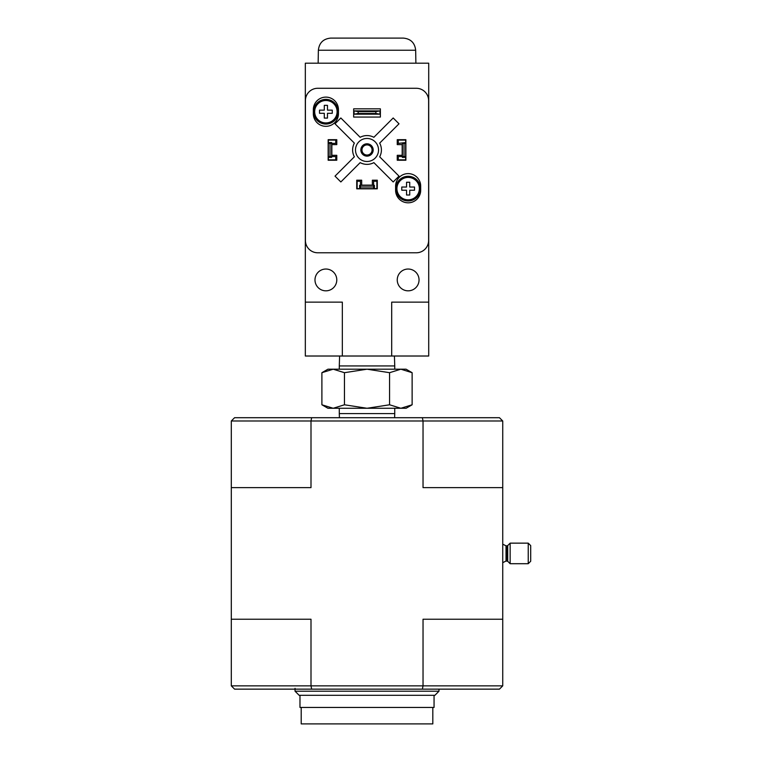 <?xml version="1.0" encoding="UTF-8"?>
<svg xmlns="http://www.w3.org/2000/svg" width="762" height="762" viewBox="0 0 762 762"><rect width="100%" height="100%" fill="white"/><g stroke="black" fill="none" stroke-linecap="round" stroke-linejoin="round"><path stroke-width="1.14" d="M502.739 420.995L423.034 420.995L423.034 487.623L502.739 487.623L502.739 420.995L499.443 417.709L234.582 417.709L231.296 420.995L231.296 619.23L311.001 619.23L311.001 685.857L311.658 689.143L422.377 689.143L423.034 685.857L231.296 685.857L231.296 619.23M422.377 417.709L423.034 420.995L311.001 420.995L311.001 487.623L231.296 487.623M311.658 417.709L311.001 420.995L231.296 420.995M422.377 689.143L499.443 689.143L502.739 685.857L502.739 619.23L423.034 619.23L423.034 685.857L502.739 685.857M231.296 685.857L234.582 689.143L311.658 689.143M502.739 487.623L502.739 619.23M438.988 691.201L295.046 691.201L299.152 695.315L434.873 695.315L438.988 691.201L438.988 689.143M295.046 691.201L295.046 688.324M510.14 543.144L510.14 563.709L528.237 563.709L528.237 543.144L510.14 543.144L507.711 545.573L507.711 561.28L507.13 561.032L507.13 545.821L506.025 545.821L506.025 561.032L502.739 562.68M528.237 543.144L530.704 545.611L530.704 561.242L528.237 563.709M400.85 408.27L327.946 408.27L321.897 404.784L333.185 408.27L344.462 404.784L367.017 408.27L389.572 404.784L400.85 408.27L412.128 404.784L400.85 408.27L406.089 408.27L412.128 404.784L412.128 372.694L400.85 369.199L389.572 372.694L367.017 369.199L344.462 372.694L333.185 369.199L321.897 372.694L333.185 369.199L406.089 369.199L412.128 372.694M339.423 417.709L339.29 413.595L394.745 413.595L394.745 408.27M389.572 404.784L389.572 372.694M344.462 404.784L344.462 372.694M321.897 404.784L321.897 372.694L327.946 369.199L333.185 369.199M339.604 356.016L339.29 365.931L394.745 365.931L394.43 356.016M391.697 356.016L428.711 356.016L428.711 63.189L305.324 63.189L305.324 302.143L342.338 302.143L342.338 356.016L391.697 356.016L391.697 302.143L428.711 302.143M305.324 302.143L305.324 356.016L342.338 356.016M397.25 140.094L398.269 140.094L398.269 143.389L405.679 142.561L405.679 159.839L398.269 159.839L398.269 156.543L405.679 156.543M398.269 140.094L405.679 140.094L405.679 142.561M328.355 142.561L328.355 156.543L330.003 156.543L330.003 143.389L331.651 143.389L331.651 142.561L328.355 142.561L328.355 140.094L335.756 140.094L335.756 143.389L331.651 143.389L331.651 156.543L335.756 156.543L335.756 159.839L336.785 159.839M328.355 156.543L328.355 159.839L335.756 159.839M359.616 188.624L359.616 185.337L360.436 185.337L360.436 188.624L357.149 188.624L357.149 181.223L360.436 181.223L360.436 185.337L373.599 185.337L373.599 181.223L376.885 181.223L376.885 180.194M376.885 181.223L376.885 188.624L373.599 188.624L373.599 185.337L374.418 185.337L374.418 188.624M361.674 180.194L356.73 180.194L356.73 188.833L377.295 188.833L377.295 180.194L372.361 180.194L372.361 185.128L361.674 185.128L361.674 180.194M336.785 160.249L336.785 155.315L331.851 155.315L331.851 144.618L336.785 144.618L336.785 139.684L328.155 139.684L328.155 160.249L336.785 160.249M402.184 155.315L397.25 155.315L397.25 160.249L405.879 160.249L405.879 139.684L397.25 139.684L397.25 144.618L402.184 144.618L402.184 155.315M395.602 186.157L395.602 190.271A12.544 12.544 0 0 0 408.146 202.816A12.544 12.544 0 0 0 420.691 190.271L420.691 186.157A12.544 12.544 0 0 0 408.146 173.612A12.544 12.544 0 0 0 395.602 186.157M313.344 109.661L313.344 113.776A12.544 12.544 0 0 0 325.888 126.321A12.544 12.544 0 0 0 338.433 113.776L338.433 109.661A12.544 12.544 0 0 0 325.888 97.117A12.544 12.544 0 0 0 313.344 109.661M353.654 108.842L353.654 117.062L380.381 117.062L380.381 108.842L353.654 108.842M317.744 88.278A12.335 12.335 0 0 0 305.41 100.613L305.41 240.449A12.335 12.335 0 0 0 317.744 252.784L416.29 252.784A12.335 12.335 0 0 0 428.625 240.449L428.625 100.613A12.335 12.335 0 0 0 416.29 88.278L317.744 88.278M379.971 114.186L354.063 114.186L358.178 113.462L375.857 113.462L379.971 114.186L379.971 110.9L375.857 111.623L375.857 113.462M375.857 111.623L358.178 111.623L358.178 113.462M358.178 111.623L354.063 110.9L379.971 110.9M354.063 114.186L354.063 110.9M354.359 156.81L335.023 176.136L340.843 181.956L360.169 162.63A14.392 14.392 0 0 0 373.866 162.63L393.192 181.956L399.002 176.136L379.676 156.81A14.392 14.392 0 0 0 379.676 143.123L399.002 123.796L393.192 117.977L373.866 137.303A14.392 14.392 0 0 0 360.169 137.303L340.843 117.977L335.023 123.796L354.359 143.123A14.392 14.392 0 0 0 354.359 156.81M419.043 279.93A10.897 10.897 0 0 0 402.698 270.491A10.897 10.897 0 0 0 402.698 289.37A10.897 10.897 0 0 0 419.043 279.93M336.785 279.93A10.897 10.897 0 0 0 320.44 270.491A10.897 10.897 0 0 0 320.44 289.37A10.897 10.897 0 0 0 336.785 279.93M378.533 149.971A11.516 11.516 0 0 0 361.255 139.998A11.516 11.516 0 0 0 361.255 159.944A11.516 11.516 0 0 0 378.533 149.971M373.19 149.971A6.172 6.172 0 0 0 363.931 144.628A6.172 6.172 0 0 0 363.931 155.305A6.172 6.172 0 0 0 373.19 149.971M372.075 149.971A5.058 5.058 0 0 0 364.484 145.59A5.058 5.058 0 0 0 364.484 154.343A5.058 5.058 0 0 0 372.075 149.971M415.661 50.225L318.373 50.225C319.202 42.843 323.317 38.805 330.708 38.1L403.327 38.1C410.718 38.805 414.833 42.843 415.661 50.225L415.89 63.189M338.223 111.719A12.335 12.335 0 0 0 319.716 101.032A12.335 12.335 0 0 0 319.716 122.406A12.335 12.335 0 0 0 338.223 111.719A12.335 12.335 0 0 0 319.716 101.032A12.335 12.335 0 0 0 319.716 122.406A12.335 12.335 0 0 0 338.223 111.719M327.479 118.091L324.298 118.091L324.298 113.309L319.516 113.309L319.516 110.128L324.298 110.128L324.298 105.346L327.479 105.346L327.479 110.128L332.261 110.128L332.261 113.309L327.479 113.309L327.479 118.091M420.481 188.624A12.335 12.335 0 0 0 401.974 177.937A12.335 12.335 0 0 0 401.974 199.311A12.335 12.335 0 0 0 420.481 188.624A12.335 12.335 0 0 0 401.974 177.937A12.335 12.335 0 0 0 401.974 199.311A12.335 12.335 0 0 0 420.481 188.624M409.737 195.005L406.546 195.005L406.546 190.224L401.774 190.224L401.774 187.033L406.546 187.033L406.546 182.251L409.737 182.251L409.737 187.033L414.518 187.033L414.518 190.224L409.737 190.224L409.737 195.005M397.25 159.839L398.269 159.839M405.679 157.372L402.384 157.372L402.384 143.389L404.031 143.389L404.031 156.543M405.679 143.389L404.031 143.389M330.003 143.389L328.355 143.389M330.003 156.543L331.651 156.543L331.651 157.372L328.355 157.372M335.756 140.094L336.785 140.094M360.436 188.624L373.599 188.624M360.436 186.985L373.599 186.985M357.149 181.223L357.149 180.194M432.816 707.45L432.816 723.9L301.209 723.9L301.209 707.45M434.054 695.315L434.054 707.45L299.98 707.45L299.98 695.315M337.109 111.719A11.22 11.22 0 0 0 324.974 100.536A11.22 11.22 0 0 0 314.82 113.538A11.22 11.22 0 0 0 328.613 122.596A11.22 11.22 0 0 0 337.109 111.719M419.357 188.624A11.22 11.22 0 0 0 407.232 177.451A11.22 11.22 0 0 0 397.078 190.452A11.22 11.22 0 0 0 410.861 199.511A11.22 11.22 0 0 0 419.357 188.624M506.025 545.821L502.739 544.173L506.025 545.821M506.025 561.032L507.711 561.28L510.14 563.709M507.711 545.573L507.13 545.821M394.611 417.709L394.745 413.595M339.29 413.595L339.29 408.27M394.745 369.199L394.745 365.931M339.29 369.199L339.29 365.931M318.373 50.225L318.145 63.189"/></g></svg>
